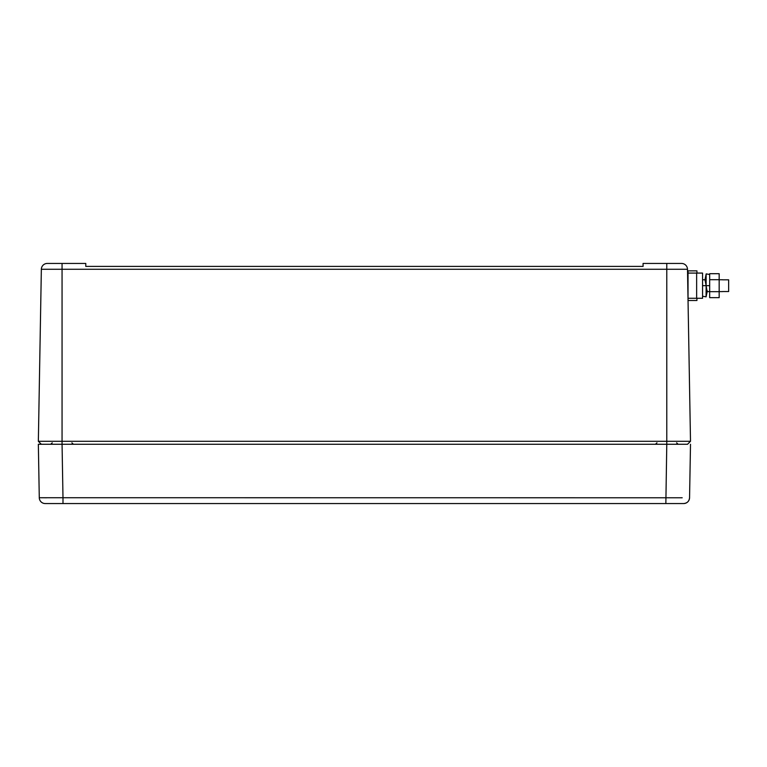 <?xml version="1.0" encoding="UTF-8"?>
<svg xmlns="http://www.w3.org/2000/svg" width="767" height="767" viewBox="0 0 767 767"><rect width="100%" height="100%" fill="white"/><g stroke="black" fill="none" stroke-linecap="round" stroke-linejoin="round"><path stroke-width="1.15" d="M681.566 263.445L666.782 263.445L681.566 263.445A5.925 5.925 0 0 1 687.491 269.275L690.501 441.303L666.782 441.303L666.782 444.266L687.529 444.266L690.501 441.303M85.779 266.408L643.072 266.408L85.779 266.408L85.779 263.445L62.06 263.445L62.06 441.303L666.782 441.303L666.782 269.275L687.491 269.275M643.072 266.408L643.072 263.445L666.782 263.445L666.782 269.275L41.351 269.275L38.35 441.303L62.06 441.303L62.06 444.266L41.313 444.266L38.35 441.303M47.276 263.445A5.925 5.925 0 0 0 41.351 269.275A5.925 5.925 0 0 1 47.276 263.445L62.06 263.445M46.356 503.555L45.215 503.555A5.925 5.925 0 0 1 39.28 497.725L38.35 444.266L687.529 444.266M46.653 497.773L39.28 497.725L38.35 444.266M39.28 497.725L62.99 497.725L62.06 444.266M45.215 503.555L683.637 503.555C687.194 503.219 689.169 501.273 689.562 497.725L690.501 444.266L689.562 497.725A5.925 5.925 0 0 1 683.637 503.555M69.596 503.555L62.99 503.555L62.99 497.725L682.189 497.773M696.935 298.277L696.935 300.501L688.037 300.501L688.037 270.856L696.935 270.856L696.935 273.081M702.562 279.754L705.535 279.754M706.886 291.604L709.676 291.604M719.168 279.754L722.572 279.754M722.572 291.604L719.168 291.604M722.572 291.537L728.65 291.537L728.65 279.821L722.572 279.821M705.017 279.754L706.119 285.679L709.676 285.679L709.676 273.694L719.168 273.694L719.168 297.654L709.676 297.654L709.676 291.671L719.168 291.671M709.676 285.679L709.676 291.671M709.676 279.687L719.168 279.687M688.037 298.277L702.562 298.277L702.562 273.081L688.037 273.081M702.562 285.679L706.119 285.679L707.136 291.604M704.959 280.06L706.158 273.896L706.091 296.858L707.318 290.894M709.667 274.49L706.158 273.896M702.562 296.225L706.091 296.858M665.852 503.555L666.782 444.266M696.637 298.277L696.637 273.081M52.233 442.827L50.747 444.266M71.897 442.827L73.383 444.266M676.619 442.827L678.095 444.266M656.955 442.827L655.469 444.266"/></g></svg>
